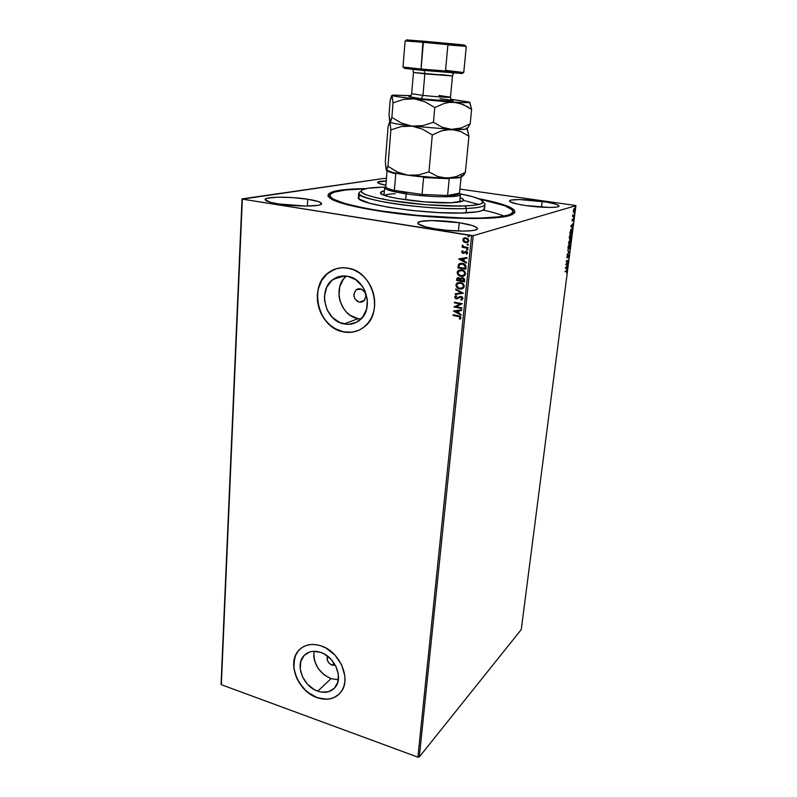 <?xml version="1.0" encoding="UTF-8"?>
<svg xmlns="http://www.w3.org/2000/svg" width="797" height="797" viewBox="0 0 797 797"><rect width="100%" height="100%" fill="white"/><g stroke="black" fill="none" stroke-linecap="round" stroke-linejoin="round"><path stroke-width="1.2" d="M513.019 211.733L512.591 214.453L512.551 212.739M478.549 198.622C510.618 204.949 521.188 210.518 510.279 215.329C495.515 220.839 428.497 218.946 379.153 211.026L407.466 214.722L446.997 217.85L473.846 218.537L500.765 217.183L512.072 214.682L514.992 212.47L514.234 209.95L510.02 207.23L502.648 204.421L478.549 198.622M332.03 665.146L334.122 663.224L332.03 665.146L329.111 663.204L327.308 660.085L327.517 656.1C326.421 660.026 327.926 663.034 332.03 665.146L335.308 665.186L332.03 665.146M359.337 302.153L364.398 300.389L359.337 302.153L357.076 301.206L354.555 298.237L353.818 294.342L355.93 289.959L357.992 288.883L360.344 288.803C366.271 291.832 367.327 295.966 363.522 301.216L359.337 302.153C353.39 299.064 352.374 294.92 356.259 289.7L361.509 289.152L364.478 291.572L365.624 293.993L365.893 296.643L364.588 300.16L361.679 302.093L359.337 302.153M331.014 678.665L338.336 679.741L331.014 678.665L317.764 691.168L331.014 678.665C318.86 672.937 313.191 663.811 313.988 651.279L313.829 657.126L314.636 661.032L318.222 668.544L323.971 674.73L331.014 678.665M320.543 652.335C334.69 656.559 343.587 677.48 335.368 687.084C331.034 692.175 325.166 693.539 317.764 691.168L314.078 689.475L307.453 684.185L302.611 677.042L300.25 669.121L300.748 661.59L304.046 655.582L309.654 652.006L313.091 651.328L320.543 652.335L324.289 653.998L331.054 659.308L336.015 666.571L338.376 674.641L337.789 682.262L334.351 688.249L328.633 691.706L321.51 692.125L317.764 691.168C303.498 686.635 294.93 665.525 303.587 656.1C307.801 651.438 313.46 650.183 320.543 652.335M346.336 276.071C332.06 287.069 340.12 315.951 358.092 318.67L344.065 323.941C324.897 321.022 317.256 289.321 333.445 279.199C337.649 276.36 342.331 275.373 347.482 276.24L355.641 279.617L362.326 286.173L364.767 290.347L367.357 299.662L366.64 309.037L362.725 317.007L356.269 322.367L348.269 324.339L339.95 322.646L332.548 317.585L327.168 309.933L324.588 300.808L324.489 296.125L326.69 287.348L331.821 280.474L339.114 276.559L347.482 276.24C366.381 278.701 374.64 309.754 359.367 320.394C354.834 323.821 349.734 325.007 344.065 323.941L358.092 318.67L360.931 319.019M334.242 269.476L327.149 273.849L321.699 280.454L318.352 288.693L317.425 294.751L317.565 300.997L319.766 310.222L322.486 315.931L326.083 321.061L330.436 325.395L335.378 328.792L343.497 331.831C348.478 332.837 353.27 332.449 357.873 330.655L351.875 332.19L343.497 331.831C317.834 327.836 307.762 285.336 329.609 271.946L329.49 271.976C335.029 268.3 341.186 267.025 347.95 268.151C373.135 271.329 384.313 312.663 364.109 326.999C357.983 331.721 351.078 333.345 343.387 331.881L348.986 332.419L354.486 331.741L359.676 329.848L364.359 326.8L368.344 322.715L371.472 317.734L373.604 312.055L374.67 305.899L374.6 299.503L373.404 293.117L371.133 287.01L367.855 281.411L363.721 276.549L358.899 272.634L353.569 269.794L347.95 268.151L342.272 267.752L336.752 268.609L331.612 270.691L327.029 273.879L323.183 278.073L320.225 283.084L318.242 288.733L317.306 294.79L317.445 301.037L318.661 307.243L320.892 313.181L324.07 318.621L328.055 323.373L332.728 327.258L337.898 330.137L343.387 331.881C317.724 327.886 307.642 285.366 329.49 271.976M298.506 650.691L300.499 648.678L297.58 651.886L295.388 655.921L293.824 663.034L293.983 668.215L295.996 676.165L299.981 683.736L305.6 690.312L310.033 693.868L317.306 697.604C326.053 700.513 333.345 699.338 339.193 694.077L333.963 697.584L329.56 698.889L324.777 699.158L317.306 697.604C298.217 691.477 286.85 663.234 298.506 650.691L298.397 650.78C304.006 644.643 311.507 642.98 320.912 645.819C339.771 651.388 351.746 679.293 340.857 692.175C335.039 699.079 327.149 700.922 317.196 697.704L327.099 699.258L331.711 698.471L335.866 696.658L339.383 693.888L342.132 690.252L344.005 685.888L344.912 680.977L344.812 675.687L341.644 664.867L334.999 655.144L325.923 648.031L320.912 645.819L315.851 644.634L310.94 644.494L306.357 645.421L302.292 647.363L298.885 650.222L296.265 653.909L294.521 658.272L293.874 668.314L297.012 678.865L303.468 688.369L307.662 692.284L317.196 697.704C298.108 691.577 286.741 663.333 298.397 650.78M307.742 199.23C316.658 200.665 321.271 202.149 321.589 203.673C322.416 206.642 296.235 206.871 278.462 203.912L305.64 206.064L317.824 205.347L320.115 204.799L321.53 203.365L318.69 201.681L307.742 199.23L292.21 197.566L277.007 197.198L267.025 198.274L265.102 199.658L270.273 202.239L278.462 203.912C269.775 202.468 265.321 201.013 265.092 199.549C264.594 196.52 290.387 196.411 307.742 199.23L307.333 206.054L307.742 199.23M542.179 201.382C552.849 202.976 558.458 204.52 559.006 206.025C559.374 208.067 541.223 207.848 525.91 205.566L549.402 207.449L555.818 207.17L557.79 206.812L558.926 205.726L556.316 204.311L546.523 202.059L519.554 199.549L511.036 200.107L509.512 201.143L510.17 201.8L517.502 204.092L525.91 205.566C515.37 203.952 509.901 202.428 509.502 200.983C509.293 198.921 527.156 199.18 542.179 201.382L541.482 207.17L542.179 201.382M457.428 272.016L458.126 272.016M464.243 271.727L464.86 271.667L463.744 270.641L460.955 269.765L458.863 270.163L457.358 271.687L457.219 273.202L458.405 275.154L462.489 276.459L465.358 274.576L464.86 271.667M459.261 222.712C470.897 224.615 476.975 226.577 477.473 228.609C478.031 231.728 454.16 231.937 435.451 228.839L447.097 230.293L464.133 231.09L472.511 230.582L475.281 230.044L477.483 228.5L476.865 227.563L472.382 225.551L459.261 222.712L431.854 220.55L420.577 221.466L417.837 222.921L418.156 223.837L425.787 226.916L435.451 228.839C424.034 226.916 418.156 224.993 417.817 223.05C417.538 219.882 440.98 219.773 459.261 222.712L458.434 231.02L459.261 222.712M419.322 756.941L473.209 235.693L575.922 205.666L521.278 629.53L419.322 756.941L417.897 757.15L221.327 684.703L242.338 199.14L471.585 235.643L417.897 757.15L221.327 684.703L221.078 683.926L242.029 198.891L221.327 684.703L242.029 198.891L383.925 178.418L242.338 199.14L473.209 235.693L471.585 235.643L417.897 757.15L419.322 756.941L521.278 629.53L575.922 205.666L473.209 235.693L419.322 756.941M573.342 211.952L573.94 212.231L574.637 211.006L574.428 208.415L573.272 211.713L573.8 212.301L574.816 210.139L574.557 208.475L573.701 209.103L573.342 211.952M574.029 216.107L574.089 215.579L573.003 215.768L572.794 214.722L572.535 216.575L574.029 216.107L572.555 216.395L574.029 216.107L574.089 215.579L573.013 215.778L572.794 214.722L572.535 216.575L574.029 216.107M573.232 220.968L573.352 218.846L572.366 220.58L572.385 219.145L572.017 220.46L572.425 221.028L573.262 219.374L573.232 220.968L573.432 218.876L572.366 220.58L572.385 219.145L572.037 220.231L572.306 221.108L573.302 219.394L573.232 220.968M572.087 231.17L572.037 229.257L571.13 229.098L569.835 233.481L571.877 232.744L571.419 228.918L569.835 233.481L571.877 232.744L572.087 231.17M570.592 242.776L570.443 240.046L569.725 241.322L569.058 241.172L568.54 243.573L570.592 242.776L568.57 243.354L570.592 242.776L570.383 240.056L569.725 241.322L569.377 240.863L568.54 243.573L570.592 242.776M569.427 251.812L567.663 250.407L568.938 251.972L567.095 254.811L569.427 251.812L567.663 250.407L568.938 251.972L567.095 254.811L569.427 251.812M567.922 263.458L566.398 264.136L568.351 260.131L566.298 261.017L566.239 261.526L567.773 260.868L565.81 264.873L567.862 263.976L567.922 263.458L566.398 264.136L568.341 260.25L566.298 261.017L566.239 261.526L567.773 260.868L565.81 264.873L567.922 263.458M566.398 270.502L564.934 271.647L566.617 270.93L566.557 272.743L566.826 270.422L564.934 271.647L566.657 270.95L566.557 272.743L566.398 270.502M565.392 268.131L567.165 269.346L566.667 268.4L567.723 265.002L565.402 268.051L567.165 269.346L566.667 268.4L567.723 265.002L565.392 268.131M568.928 256.036L568.46 254.92L567.075 257.391L567.295 255.468L566.946 257.909L568.44 255.409L568.291 257.73L568.889 256.315L568.56 254.861L567.066 257.391L567.295 255.468L566.916 257.889L568.49 255.379L568.291 257.73L568.928 256.036M568.4 249.331L570.074 246.97L569.526 244.181L568.271 246.064L568.042 248.764L568.779 249.391L570.174 246.373L569.437 244.211L568.012 247.259L568.351 249.341M569.696 239.299L570.652 238.811L571.419 236.659L571.449 234.836L570.722 234.149L569.556 235.982L569.437 239.02L570.064 239.359L571.469 236.35L570.722 234.149L569.307 237.187L569.646 239.309M570.742 226.408L572.505 227.882L572.017 226.836L573.083 223.439L570.752 226.318L572.505 227.882L572.017 226.836L573.083 223.439L570.742 226.408M573.671 217.81L573.81 216.933L573.671 217.81M574.189 213.785L574.328 212.909L574.189 213.785M575.036 207.2L575.175 206.313L574.976 207.19M575.275 205.447L459.909 189.088L575.275 205.447M386.415 178.658L385.14 178.478L386.415 178.658M467.231 242.567L463.535 241.7L465.558 242.686L467.61 242.408L468.825 240.734L467.978 238.721L465.498 237.755L463.117 238.771L463.187 241.292L462.947 239.698L463.535 241.7L465.558 242.686L468.088 242.109L468.825 240.734L466.046 237.805L463.894 238.114L462.947 239.698L464.581 237.855L463.276 238.761M467.949 248.246L468.018 247.578L463.854 246.741L462.26 245.197L463.027 246.761L462.16 246.622L462.101 247.279L467.949 248.246L468.018 247.578L464.053 246.821L462.429 244.978L463.027 246.761L462.16 246.622L462.101 247.279L467.949 248.246M461.533 251.842L463.167 253.386L466.315 252.061L466.643 254.193L467.54 253.177L467.291 252.021L466.026 251.294L463.256 252.699L462.3 252.211L462.957 251.175L462.489 250.706L461.533 251.842L462.519 250.736L461.533 251.842L462.937 253.356L465.986 251.962L466.843 252.918L466.135 253.725L466.643 254.193L467.57 252.968L466.026 251.294L462.977 252.689L462.25 251.922L462.957 251.175L462.489 250.706L461.533 251.842M466.006 267.244L465.069 264.494L461.343 263.219L458.624 264.355L457.847 267.862L465.807 269.227L466.006 267.244C465.946 264.923 464.761 263.618 462.449 263.319L459.022 263.946L457.847 267.862L465.807 269.227L466.006 267.244M464.512 281.869L464.591 279.289L463.436 278.033L461.991 277.735L460.467 278.751L458.424 277.615L456.88 278.472L456.581 280.454L464.512 281.869L464.681 280.175L462.629 277.774L460.467 278.751L458.863 277.665L457.239 277.984L456.581 280.454L464.512 281.869M463.346 293.226L455.725 288.992L455.655 289.69L461.443 292.828L455.246 293.774L455.177 294.482L463.346 293.226L455.725 288.992L455.655 289.69L461.443 292.828L455.246 293.774L455.177 294.482L463.346 293.226M461.852 307.851L455.994 306.745L462.28 303.667L454.41 302.202L454.34 302.84L460.208 303.936L453.921 307.014L461.782 308.489L461.852 307.851L455.994 306.745L462.28 303.667L454.41 302.202L454.34 302.84L460.208 303.936L453.921 307.014L461.782 308.489L461.852 307.851M458.434 315.801L453.144 314.785L453.075 315.433L459.779 316.877L460.208 317.814L459.391 318.8L459.969 319.238L461.035 317.854L460.158 316.299L453.144 314.785L453.075 315.433L458.484 316.339L453.075 315.433L453.324 314.825L453.274 315.343L458.484 316.339L460.228 317.704L459.391 318.8L459.969 319.238L461.035 317.854L458.434 315.801M453.513 311.069L461.094 315.223L461.164 314.526L458.733 313.191L458.972 310.85L461.583 310.471L461.652 309.774L453.523 310.96L461.094 315.223L461.164 314.526L458.733 313.191L458.972 310.85L461.583 310.471L461.652 309.774L453.513 311.069M463.007 298.596L462.419 297.142L461.045 296.434L456.711 298.237L455.525 297.371L456.641 296.245L456.213 295.657L454.738 296.882L455.217 298.277L456.721 298.895L460.168 297.142L461.433 297.241L462.19 298.496L460.736 299.562L461.084 300.16L463.007 298.596L461.045 296.434L456.432 298.208L455.525 297.181L456.641 296.245L456.213 295.657L455.157 296.205L454.718 297.022L456.402 298.865L460.965 297.072L462.19 298.496L460.736 299.562L461.084 300.16L463.007 298.596M459.789 288.952L461.682 288.952L463.705 287.807L463.984 284.937L461.114 282.626L457.588 282.756L456.093 284.26L456.203 286.502L457.837 288.215L459.979 288.883C457.727 288.514 456.442 287.199 456.113 284.928L455.924 285.007C456.243 287.279 457.538 288.594 459.789 288.952L463.386 288.135L464.252 286.442C463.954 284.15 462.668 282.825 460.407 282.457L456.82 283.244L455.924 285.007L457.976 282.596L456.482 283.792L456.223 285.993L457.329 287.637L459.789 288.952M458.733 259.005L466.434 263.1L466.504 262.382L464.033 261.067L464.272 258.666L466.932 258.218L467.002 257.501L458.743 258.895L466.434 263.1L466.504 262.382L464.033 261.067L464.272 258.666L466.932 258.218L467.002 257.501L458.733 259.005M467.172 250.248L467.899 249.81L467.172 249.132L466.743 250.039L467.899 249.81L466.723 249.272L467.172 250.248M467.361 244.221L467.69 245.167L468.417 244.719L467.57 244.051L467.261 244.958L467.879 245.107L467.271 244.45L468.247 245.038L467.799 244.061L467.082 244.51L467.54 244.071M468.536 236.848L469.264 236.281L468.417 235.733L468.108 236.649L468.736 236.799L468.118 236.131L468.536 236.848L469.274 236.4L468.108 235.872L468.536 236.848M383.925 178.418L385.14 178.478L383.925 178.418M366.082 188.59L349.445 189.218L335.547 191.011L328.424 193.87L327.975 196.291L334.252 200.505L343.059 203.554L362.605 208.147L379.153 211.026C355.492 207.25 339.741 203.374 331.901 199.409C322.018 192.744 333.405 189.138 366.082 188.59M386.236 180.969L377.648 182.174L378.724 183.35L385.897 185.233C380.418 184.187 377.639 183.23 377.569 182.364C377.818 181.517 380.707 181.049 386.236 180.969M329.789 198.134L329.848 195.375C331.044 191.619 342.082 189.477 362.974 188.959L345.768 189.975L334.302 192.097L330.496 194.079L329.789 198.134M336.693 268.629L329.609 271.946M346.197 276.19L343.348 279.249L339.652 287.059L339.014 296.095L339.891 300.648L343.856 308.997L346.795 312.474L350.232 315.313L358.092 318.67M460.128 319.139L459.391 318.8L460.417 317.614L458.484 316.339L460.317 317.166L459.58 318.72L460.128 319.139M461.593 310.422L458.972 310.85L461.593 310.422M461.114 315.044L453.712 310.979L461.114 315.044M458.145 312.683L458.325 310.89L455.416 311.368L458.325 310.89L455.416 311.368L458.136 310.979L457.956 312.763L458.325 310.89L457.956 312.763L455.416 311.368L458.145 312.683M461.802 308.379L453.921 307.014L460.397 303.856L454.34 302.84L454.589 302.232L454.529 302.76L460.397 303.856L454.111 306.935L461.802 308.379M461.981 299.871L461.084 300.16L460.945 299.513L461.901 299.901M460.556 297.012L462.31 297.909L461.443 299.333L462.38 298.417L461.164 296.992L460.178 297.142M455.306 296.155L455.406 298.198L457.767 298.696L456.402 298.865L454.718 297.022L456.004 295.727M457.348 298.088L459.461 296.673M459.142 296.853L457.906 297.779M463.356 293.176L455.177 294.482L455.436 293.744L455.366 294.402L463.356 293.176M461.632 292.748L455.655 289.69L455.904 289.082L461.632 292.748M462.429 288.723L461.403 288.952M461.991 288.115L463.625 286.243C463.386 284.399 462.36 283.324 460.527 283.035L460.337 283.104C462.17 283.393 463.196 284.469 463.436 286.322L462.748 287.657L459.849 288.305C458.036 288.016 457 286.95 456.731 285.117L457.488 283.722L460.815 283.094L463.187 284.639L463.475 286.83M463.326 287.129L462.27 288.006M460.527 283.035L459.381 282.975M457.568 277.814L456.781 280.385L464.521 281.759L456.581 280.454L457.767 277.715M460.835 278.402L461.533 277.824M462.758 278.352L463.974 279.279L464.023 280.255L462.569 278.422L463.764 281.072L460.815 280.544L461.393 278.701L462.529 278.332M464.023 280.255L463.954 280.992L464.023 280.255M459.002 278.243L460.158 279.089L460.218 279.996L458.813 278.312L459.999 280.405L457.458 279.946L457.857 278.492L458.773 278.213M459.999 280.405L457.458 279.946L457.757 278.601L459.64 278.701L459.999 280.405M463.764 281.072L460.815 280.544L461.294 278.801L462.569 278.422L463.625 279.06L463.764 281.072M457.179 272.435C457.508 274.716 458.793 276.041 461.065 276.39L461.254 276.32C458.992 275.961 457.697 274.646 457.378 272.365L458.315 270.562L457.179 272.435M463.615 276.18L461.065 276.39L464.631 275.573L465.538 273.839C465.239 271.538 463.954 270.203 461.682 269.854L458.126 270.631M458.434 270.472L457.358 272.554L458.066 274.527L460.546 276.151L463.386 276.26M463.196 275.573L464.91 273.65C464.681 271.787 463.645 270.721 461.812 270.432L461.612 270.502C463.455 270.781 464.492 271.857 464.721 273.72L464.003 275.085L461.124 275.742C459.301 275.453 458.265 274.387 457.996 272.544L458.793 271.119L462.38 270.572L464.482 272.036L464.761 274.238M464.611 274.537L463.555 275.423M461.812 270.432L460.656 270.382M465.817 269.127L457.847 267.862L458.464 264.594L460.048 263.408L458.594 264.634L458.036 267.792L465.817 269.127M463.515 264.156L465.229 265.69L465.239 268.37L458.723 267.344L459.67 264.465L463.057 264.006M462.38 263.966L465.289 265.869L462.38 263.966L464.751 265.242L465.129 267.732L465.289 265.869L465.239 268.37L465.318 267.662L465.05 268.43L458.723 267.344L459.441 264.684L462.38 263.966M466.932 258.188L464.272 258.666L466.932 258.188M466.444 262.94L458.923 258.945L466.444 262.94M463.436 260.589L463.625 258.746L460.656 259.284L463.625 258.746L460.656 259.284L463.426 258.816L463.246 260.649L463.625 258.746L463.246 260.649L460.656 259.284L463.436 260.589M466.325 253.665L466.803 254.113L466.135 253.725L467.032 252.858L465.597 251.962M463.904 253.277L462.937 253.356L461.722 251.782L462.36 252.998L463.904 253.277M466.345 251.942L466.783 253.356M467.959 248.156L462.101 247.279L462.35 246.652L462.29 247.219L467.959 248.156M463.216 246.701L462.519 245.048L463.216 246.701M463.057 239.17L463.944 241.84L466.793 242.657M465 238.462L467.301 238.831L468.297 240.564L466.175 238.413L464.86 238.502M468.257 240.764L466.982 241.919L468.297 240.564M463.465 239.867L464.013 238.911L466.175 238.413L468.108 240.614L467.55 241.621L465.627 242.019L463.465 239.867L463.794 239.12L465.587 238.433L467.59 239.269L467.998 241.023L466.414 242.049L464.352 241.511L463.465 239.867M460.337 283.104L462.479 284.111L463.336 285.396L463.137 287.199L461.553 288.275L458.723 287.956L456.771 285.734L457.518 283.702L460.337 283.104M461.612 270.502L463.764 271.508L464.701 273.092L464.272 274.816L462.828 275.692L459.999 275.393L458.026 273.172L459.062 270.91L461.612 270.502M566.308 268.25L567.235 268.788L566.308 268.25M565.561 267.842L566.488 268.28L565.561 267.842L566.677 266.846L566.488 268.28L565.571 267.822M567.524 263.638L565.9 264.614L567.524 263.638M567.394 260.808L566.268 261.296L567.394 260.808M567.902 260.33L567.643 260.848L567.902 260.33M567.633 250.607L569.437 251.732L567.633 250.607M569.476 244.201L569.795 244.858L569.476 244.201M568.072 248.724L569.706 244.759L569.965 246.472L568.5 248.833M569.367 244.729L569.885 246.95L568.63 248.893L568.311 246.662L569.367 244.729M570.562 241.401L569.686 242.637L569.994 240.525L570.443 242.338L569.486 242.607L570.194 240.674L570.562 241.371M568.819 242.965L569.447 241.391L569.476 242.716L568.62 242.936L569.307 241.381L569.476 242.716L568.819 242.965M570.762 234.149L571.08 234.816L570.762 234.149M571.27 236.32L570.134 238.841L569.526 237.088L570.662 234.677L570.134 234.697L570.991 234.716L571.26 236.45L570.443 238.612L569.725 238.731L569.327 237.058L570.642 234.677L571.27 236.33M571.549 232.365L569.855 233.282L571.549 232.365M571.459 228.908L571.768 229.566L571.838 228.968M571.409 229.426L571.738 232.296L569.915 232.854L570.981 229.387L571.937 230.363L571.738 232.296L570.114 232.883L571.19 229.367M571.658 226.657L572.585 227.304L571.658 226.657M570.891 226.149L571.838 226.687L570.891 226.149L572.027 225.222L571.838 226.687L570.891 226.139M572.017 220.53L572.555 220.859L572.017 220.53M574.229 208.465L574.448 209.003L574.229 208.465M573.92 211.753L573.95 208.894L574.637 210.189L573.601 211.683L573.81 209.412L574.418 208.983L574.667 209.87L573.92 211.753M566.677 266.846L566.488 268.28L565.89 267.872L566.677 266.846M572.027 225.222L571.838 226.687L571.24 226.189L572.027 225.222M361.001 191.25C354.605 194.438 363.94 198.314 388.996 202.876C413.135 206.931 446.718 209.342 466.464 208.475L465.139 205.935C445.802 206.732 412.846 204.331 389.474 200.366C365.255 195.903 356.657 192.187 363.691 189.208C367.287 188.072 373.474 187.405 382.241 187.205L367.895 188.261L362.097 189.885L361.001 191.31L361.33 192.107L365.903 194.757L375.616 197.616L389.773 200.416L425.887 204.749L460.507 206.064L472.98 205.397L480.681 203.942L483.092 201.87L480.252 199.38L472.631 196.69L460.238 193.88C470.21 195.793 477.064 197.716 480.8 199.658C486.489 202.996 481.268 205.088 465.139 205.935L466.464 208.475C429.334 210.528 354.625 199.589 358.73 193.153L358.421 197.387C354.306 204.012 428.925 215.06 466.026 212.859L466.464 208.475L466.026 212.859C477.981 212.241 484.148 210.836 484.536 208.645L484.984 204.421C484.606 206.553 478.429 207.907 466.464 208.475C482.633 207.609 488.172 205.496 483.092 202.149M380.528 192.695C378.077 196.909 426.515 203.952 451.042 202.747L462.788 201.033L463.426 199.529L460.138 197.616C462.499 198.523 463.655 199.35 463.615 200.117C463.336 201.531 459.142 202.408 451.042 202.747L424.632 201.92L396.946 198.423L388.229 196.51L381.524 194L380.637 192.366L384.383 190.852C381.902 191.33 380.617 191.938 380.528 192.695L380.528 192.705M461.573 201.511L459.829 200.744L461.563 201.511M330.117 196.451L333.335 199.14L344.962 203.544L364.09 208.027L380.259 210.836L417.588 215.409L464.402 218.089L480.312 218.049L498.942 216.824L507.211 215.32L510.01 214.393L512.869 212.231L512.152 209.77L504.82 205.746L479.894 199.2C501.383 203.524 512.421 207.688 513.019 211.723C512.541 214.811 503.963 216.834 487.286 217.79L487.286 217.79C461.961 219.115 419.481 216.575 385.21 211.584C349.345 205.965 330.894 200.565 329.848 195.375M478.748 204.49L463.585 200.416M384.951 187.165L382.241 187.205L384.951 187.165M503.943 216.057C498.892 214.014 492.008 212.022 483.301 210.079M461.832 206.034L459.351 205.646M383.746 198.901L381.225 198.842M359.586 195.962L358.421 197.497L359.696 199.26L369.549 203.215L388.059 207.21L412.368 210.528L438.29 212.58L461.234 213.018L477.353 211.793L482.065 210.647L484.536 208.635M484.536 208.396L484.138 207.539M384.134 193.98L382.291 194.438L384.134 193.98M384.562 195.395C386.087 194.488 389.663 193.92 395.292 193.691M387.063 170.608L385.778 186.717C385.768 187.813 388.637 189.038 394.376 190.413L422.071 194.458L423.586 177.542L449.199 178.747L447.585 195.514L449.199 178.747L423.586 177.542L422.071 194.458L447.585 195.514L459.5 193.173L461.074 177.223L459.5 193.173C459.52 194.498 455.555 195.275 447.585 195.514L456.561 194.747L459.5 193.173L447.585 195.514L422.071 194.458L394.376 190.413L406.749 192.675L406.191 193.85C433.678 198.055 467.749 197.507 459.51 193.282L460.457 194.458C461.353 197.736 430.131 197.497 406.191 193.85L405.673 199.838L406.191 193.85C392.234 191.688 385.051 189.636 384.632 187.694L385.778 186.707C382.221 188.73 389.026 191.111 406.191 193.85L406.749 192.675L394.376 190.413C388.318 188.959 385.459 187.674 385.818 186.548M394.376 190.413L395.75 173.666C390.809 172.58 387.97 171.594 387.232 170.707C387.97 171.594 390.809 172.58 395.75 173.666L394.376 190.413M405.484 40.966L422.898 42.301L405.115 40.906L402.983 67.008L420.597 69.02L403.461 67.137L404.448 68.363L420.965 70.196L423.466 41.185L406.649 39.93M406.34 39.88L423.466 41.185L422.898 42.301L465.916 46.365L447.894 44.911L445.553 70.355L463.276 72.467L420.597 69.02L463.764 72.427L466.295 46.365L422.898 42.301L420.965 70.196L404.448 68.363M447.067 99.575L439.944 98.738C446.36 99.396 457.498 100.89 451.56 101.01C444.327 101 427.262 99.486 421.284 98.798L422.958 95.401C428.507 96.098 450.295 97.862 450.484 97.174L438.958 95.461M440.861 74.549L452.487 75.944L424.841 73.842L424.134 70.505L424.841 73.842L413.464 72.467L412.985 69.797L414.44 69.548M410.913 96.009L411.67 93.717L422.958 95.401L424.841 73.842L422.958 95.401C435.182 96.736 450.992 97.742 450.484 97.174L452.487 75.944L413.464 72.467L411.67 93.717L422.958 95.401L421.284 98.798L408.851 96.596M389.544 122.08L388.089 126.504L385.32 161.542L388.089 126.504L389.942 122.041L390.869 129.881L387.97 166.274L386.963 169.442L386.137 169.851L385.32 161.542L386.326 170.07L387.97 166.274L390.869 129.881L401.18 126.584L411.949 126.115L422.53 129.164L432.303 134.942L428.965 171.883L418.495 174.951L407.775 175.201L397.424 172.032L387.97 166.274L397.424 172.032L407.775 175.201C421.483 177.044 434.495 178.06 446.788 178.239L437.553 176.446L428.965 171.883L432.303 134.942L441.737 130.758L446.559 129.632L456.123 130.001L460.626 131.475L468.945 136.277L465.348 172.361L456.282 176.615L446.788 178.239C453.642 178.289 458.295 177.99 460.726 177.332L462.25 176.346M462.708 176.027L465.348 172.361L468.945 136.277L467.002 128.715M466.922 128.626L466.773 128.476C467.779 129.473 462.668 129.772 451.431 129.363L460.626 131.475L468.945 136.277L467.351 129.273M466.036 128.108L466.634 128.377M389.942 122.041L389.046 114.479L390.151 100.512L391.636 95.65L392.791 95.102L411.043 95.66L392.722 95.112L392.054 95.471L396.029 96.447L409.708 98.3L458.733 102.913L467.56 106.748L471.615 109.508L470.18 123.894L467.431 128.377L470.18 123.894L461.025 127.988L451.431 129.363L442.126 127.231L433.448 122.27L422.818 125.637L411.949 126.115L401.459 123.087L391.875 117.398L389.942 122.041L390.829 122.519C393.778 123.555 400.821 124.76 411.949 126.115L451.431 129.363L411.949 126.115L422.53 129.164L432.303 134.942L441.737 130.758L451.431 129.363L442.126 127.231L433.448 122.27L422.818 125.637L411.949 126.115C398.649 124.471 391.317 123.117 389.942 122.041L390.869 129.881L401.18 126.584L411.949 126.115L401.459 123.087L391.875 117.398L390.809 121.124L389.833 121.871M463.535 175.45L465.348 172.361L456.282 176.615L451.59 177.841L442.116 177.761L437.553 176.446L428.965 171.883L418.495 174.951L407.775 175.201L442.465 178.159L454.091 178.13L461.891 176.844M386.236 170L387.402 170.787C390.59 172.252 397.374 173.716 407.775 175.201L392.493 172.441L386.236 170M386.166 169.323L386.137 169.851M461.951 175.788L461.005 175.181M389.613 121.204L389.046 114.479L390.151 100.512L392.054 95.471L393.031 102.883L391.875 117.398L393.031 102.883L403.421 99.426L414.281 98.818L424.931 101.787L434.783 107.525L433.448 122.27L434.783 107.525L444.268 103.431L449.119 102.375L466.614 102.634L469.244 102.036C470.748 102.773 465.677 102.833 454.021 102.185L414.281 98.818C400.871 97.334 393.459 96.218 392.054 95.471L393.031 102.883L403.421 99.426L411.531 98.639L417.02 99.236L424.931 101.787L434.783 107.525L444.268 103.431L449.119 102.375L454.021 102.185L463.256 104.487L471.615 109.508L470.18 123.894L461.025 127.988L451.431 129.363L465.896 129.224L466.773 128.466M469.244 102.036L450.763 99.207L468.447 102.165M451.809 100.302L452.915 100.95L446.479 100.86L421.284 98.798M408.791 95.52L404.099 95.68L408.791 95.52M469.971 102.803L471.615 109.508L469.622 102.305M451.451 99.705L450.823 99.545M464.95 45.13L423.466 41.185L463.017 44.831L447.575 43.755M420.447 41.324L407.217 39.999M418.076 69.06L413.573 68.711M463.276 72.467L462.091 73.503L420.965 70.196L462.569 73.454M462.041 73.314L445.025 71.431M344.493 275.931L333.445 279.199M306.755 653.341L303.587 656.1M359.298 288.703L356.259 289.7M384.034 195.195L384.632 187.694M459.71 201.95L460.457 194.458M450.823 99.575L450.484 97.174M452.487 75.944L453.423 73.414L452.038 72.906M464.382 174.254L460.726 177.332M387.402 170.787L386.684 169.92M390.829 122.519L390.381 121.971M465.896 129.224L468.835 126.703"/></g></svg>
